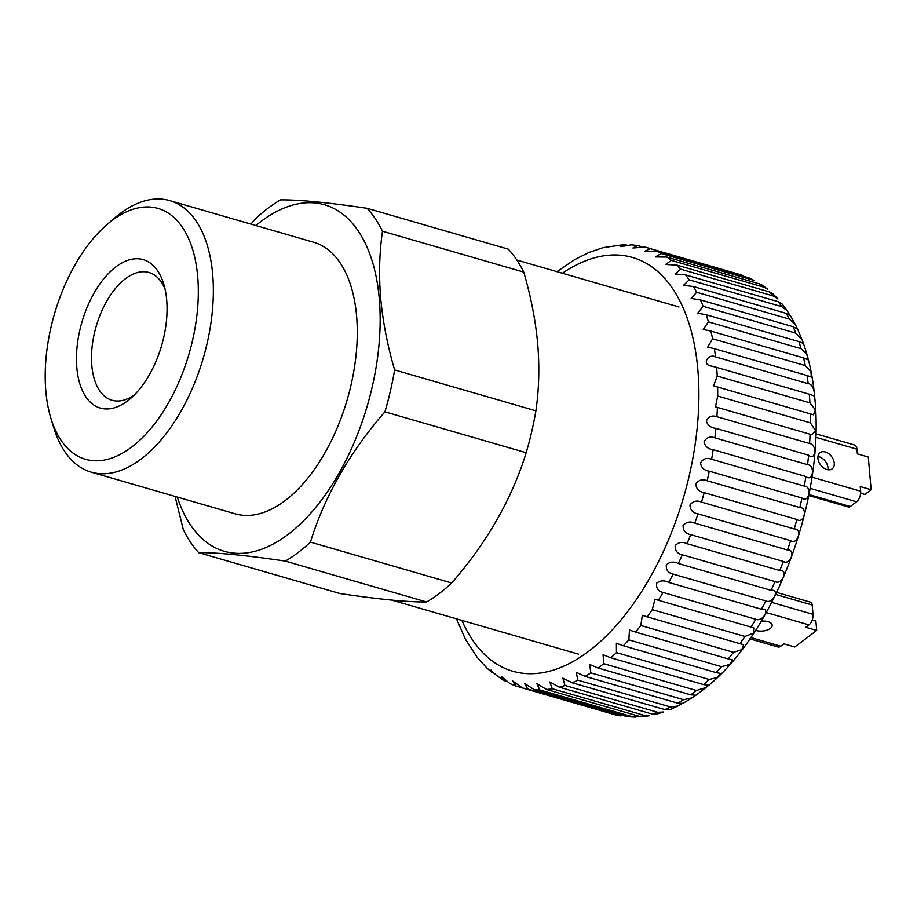 <?xml version="1.0" encoding="UTF-8"?>
<svg xmlns="http://www.w3.org/2000/svg" width="917" height="917" viewBox="0 0 917 917"><rect width="100%" height="100%" fill="white"/><g stroke="black" fill="none" stroke-linecap="round" stroke-linejoin="round"><path stroke-width="1.38" d="M165.06 289.119A66.494 35.74 -73.9 0 0 148.967 272.509A66.494 35.74 -73.9 0 0 108.366 298.403A66.494 35.74 -73.9 0 0 91.826 365.619A66.494 35.74 -73.9 0 0 112 400.248A66.494 35.74 -73.9 0 0 134.49 394.803M166.688 299.882A77.257 41.529 -73.9 0 0 163.73 284.018A77.257 41.529 -73.9 0 0 110.212 271.753A77.257 41.529 -73.9 0 0 76.845 367.832A77.257 41.529 -73.9 0 0 130.638 398.402A77.257 41.529 -73.9 0 0 166.688 299.882M50.836 418.072L53.713 427.54A141.333 75.962 -73.9 0 0 91.196 472.14L235.13 513.795A141.333 75.962 -73.9 0 0 321.431 458.741A141.333 75.962 -73.9 0 0 356.587 315.884A141.333 75.962 -73.9 0 0 313.706 242.271L169.771 200.617A141.333 75.962 -73.9 0 0 114.258 218.303L106.773 224.78A130.569 70.173 -73.9 0 0 45.85 391.261A130.569 70.173 -73.9 0 0 50.836 418.072A130.569 70.173 -73.9 0 0 141.287 438.796A130.569 70.173 -73.9 0 0 197.682 276.441A130.569 70.173 -73.9 0 0 106.773 224.78M91.196 472.14A141.333 75.962 -73.9 0 0 177.508 417.086A141.333 75.962 -73.9 0 0 212.664 274.229A141.333 75.962 -73.9 0 0 169.771 200.617M382.504 231.233L523.767 272.12C530.897 296.512 535.539 320.388 537.694 343.749C539.609 367.247 539.013 389.599 535.895 410.816L394.631 369.941C387.547 345.766 382.905 321.89 380.693 298.312C378.778 275.031 379.374 252.668 382.504 231.233A198.542 106.704 -73.9 0 0 367.109 208.308C327.999 202.508 299.125 199.7 280.499 199.883A198.542 106.704 -73.9 0 0 255.396 218.865L250.937 224.103M175.067 496.418L183.331 529.739A198.542 106.704 -73.9 0 0 198.714 552.664C217.02 552.447 245.894 555.255 285.336 561.101A198.542 106.704 -73.9 0 0 310.439 542.107C324.721 495.925 349.549 452.505 384.922 411.848L526.186 452.723A198.542 106.704 -73.9 0 0 535.895 410.816M526.186 452.723C511.904 498.917 487.076 542.337 451.703 582.994L310.439 542.107M285.336 561.101L426.6 601.976A198.542 106.704 -73.9 0 0 451.703 582.994M426.6 601.976C408.294 602.194 379.42 599.386 339.978 593.54L198.714 552.664M177.279 497.048A180.374 96.938 -73.9 0 0 302.427 521.979A180.374 96.938 -73.9 0 0 379.283 298.724A180.374 96.938 -73.9 0 0 255.843 225.525M384.922 411.848A198.542 106.704 -73.9 0 0 394.631 369.941M523.767 272.12A198.542 106.704 -73.9 0 0 508.373 249.195L367.109 208.308M825.346 452.001A10.098 6.912 52.9 0 0 820.016 452.7A10.098 6.912 52.9 0 0 818.766 461.721A10.098 6.912 52.9 0 0 826.87 469.504A10.098 6.912 52.9 0 0 832.2 468.805A10.098 6.912 52.9 0 0 833.45 459.784A10.098 6.912 52.9 0 0 825.346 452.001M817.964 456.494A10.098 6.912 -127.1 0 1 819.076 456.735A10.098 6.912 -127.1 0 1 827.982 469.745M755.574 630.3A10.098 4.975 175 0 0 756.273 630.529A10.098 4.975 175 0 0 766.921 630.162A10.098 4.975 175 0 0 772.194 625.211A10.098 4.975 175 0 0 768.01 621.646A10.098 4.975 175 0 0 761.236 621.187M860.65 493.22L864.891 494.446L871.15 489.712L868.296 457.033L857.384 453.881L856.982 449.215A8.081 4.344 -73.9 0 0 854.529 445.009L815.821 433.81M871.15 489.712L860.249 486.56L860.65 491.225L811.946 477.127M808.76 495.547L848.408 507.021A5.387 2.889 -73.9 0 0 850.311 506.516L856.57 501.782A8.081 4.344 -73.9 0 0 860.65 491.225M749.865 638.851L777.903 646.966A8.081 4.344 -73.9 0 0 780.757 646.21L783.897 643.837L794.798 647.001L816.715 630.426L805.802 627.274L808.932 624.901A8.081 4.344 -73.9 0 0 813.024 614.344L771.701 602.389M760.892 621.76A10.098 4.975 175 0 0 765.087 621.13M816.715 630.426L815.889 621.084L812.198 620.018M813.024 614.344L812.198 605.014A5.387 2.889 -73.9 0 0 810.571 602.205L776.688 592.405M476.989 657.099L465.446 639.252L456.471 618.837M491.111 670.04L492.062 672.562L486.904 668.034L476.978 657.111M715.524 356.885L808.198 383.707A228.826 122.981 -73.9 0 0 807.04 375.5L714.366 348.678A228.826 122.981 106.1 0 1 715.524 356.885C708.428 353.102 701.024 364.76 711.581 366.101L716.624 367.385A228.826 122.981 106.1 0 1 717.232 376.039L713.575 385.908L717.644 387.031A228.826 122.981 106.1 0 1 717.69 396.029L715.512 406.873L717.415 407.423A228.826 122.981 106.1 0 1 716.899 416.696C712.028 415.034 708.509 416.478 706.331 421.052C707.752 425.431 710.95 427.872 715.925 428.377A228.826 122.981 106.1 0 1 714.87 437.833C710.033 436.079 706.411 437.432 703.992 441.914C705.139 446.51 708.199 449.112 713.208 449.697A228.826 122.981 106.1 0 1 711.603 459.257C706.824 457.4 703.11 458.649 700.462 462.993C701.322 467.773 704.256 470.513 709.277 471.178A228.826 122.981 106.1 0 1 707.156 480.749C702.422 478.812 698.628 479.923 695.774 484.084C696.335 489.025 699.144 491.867 704.176 492.624A228.826 122.981 106.1 0 1 701.539 502.115C696.863 500.097 693 501.072 689.951 505.015C690.237 510.047 692.908 512.993 697.952 513.841A228.826 122.981 106.1 0 1 694.822 523.16C690.203 521.074 686.283 521.876 683.073 525.567C683.085 530.656 685.607 533.671 690.65 534.622A228.826 122.981 106.1 0 1 687.074 543.689C682.512 541.534 678.546 542.165 675.187 545.558C674.923 550.647 677.319 553.719 682.351 554.774A228.826 122.981 106.1 0 1 678.351 563.508C673.857 561.296 669.857 561.731 666.372 564.792C665.845 569.858 668.103 572.965 673.135 574.111A228.826 122.981 106.1 0 1 668.745 582.421C664.309 580.174 660.297 580.392 656.71 583.097C655.942 588.084 658.062 591.201 663.071 592.462A228.826 122.981 106.1 0 1 658.349 600.268L655.025 599.271L652.274 609.633A228.826 122.981 106.1 0 1 647.253 616.866L642.347 615.33L640.834 625.486A228.826 122.981 106.1 0 1 635.561 632.077L629.498 630.048L628.856 639.86A228.826 122.981 106.1 0 1 623.377 645.751L616.384 643.241L616.453 652.629A228.826 122.981 106.1 0 1 610.825 657.764L603.077 654.749L603.753 663.667A228.826 122.981 106.1 0 1 598.022 668L589.654 664.47L590.857 672.872A228.826 122.981 106.1 0 1 585.08 676.356L576.22 672.287L577.893 680.162A228.826 122.981 106.1 0 1 572.128 682.764L562.878 678.144L564.975 685.457A228.826 122.981 106.1 0 1 559.278 687.165L549.73 681.973L552.24 688.724A228.826 122.981 106.1 0 1 546.658 689.515L536.915 683.727L539.792 689.928A228.826 122.981 106.1 0 1 534.37 689.79L524.535 683.406L527.756 689.045A228.826 122.981 106.1 0 1 522.552 687.991L512.706 680.999L515.709 685.939L510.047 683.669L501.53 676.528L503.353 680.288L494.871 674.041C489.334 669.353 489.437 669.376 495.191 674.144M522.552 687.991L615.238 714.813A228.826 122.981 -73.9 0 0 620.442 715.868L615.238 714.813M534.37 689.79L627.056 716.613A228.826 122.981 -73.9 0 0 632.478 716.75L639.493 716.383M635.343 717.117L627.056 716.613M546.658 689.515L639.332 716.337A228.826 122.981 -73.9 0 0 644.926 715.547L649.431 715.73L642.702 716.681L639.332 716.337M692.003 697.883L683.062 703.305L677.766 703.179A228.826 122.981 -73.9 0 0 683.532 699.694L692.003 697.883L695.911 695.212L690.707 694.822A228.826 122.981 -73.9 0 0 696.427 690.49L706.136 687.452L708.073 685.847L708.497 685.251L703.511 684.586A228.826 122.981 -73.9 0 0 709.139 679.451L717.025 677.617L720.751 673.445L716.062 672.574A228.826 122.981 -73.9 0 0 721.541 666.682L729.6 664.493L732.523 659.873L728.236 658.899A228.826 122.981 -73.9 0 0 733.52 652.308L741.773 649.66L743.63 644.64L739.939 643.688A228.826 122.981 -73.9 0 0 744.959 636.455L753.476 633.166L753.763 627.847L751.034 627.09A228.826 122.981 -73.9 0 0 755.757 619.284C762.795 622.345 771.094 607.696 761.431 609.243A228.826 122.981 -73.9 0 0 765.81 600.933C772.79 604.452 780.424 588.966 771.037 590.319A228.826 122.981 -73.9 0 0 775.037 581.596C781.972 585.562 788.872 569.388 779.759 570.512A228.826 122.981 -73.9 0 0 783.336 561.445C790.248 565.846 796.357 549.123 787.508 549.982A228.826 122.981 -73.9 0 0 790.626 540.663C797.561 545.489 802.811 528.387 794.225 528.937A228.826 122.981 -73.9 0 0 796.862 519.446C803.831 524.673 808.186 507.342 799.83 507.571A228.826 122.981 -73.9 0 0 801.962 498C809 503.605 812.405 486.216 804.289 486.079A228.826 122.981 -73.9 0 0 805.894 476.508C813.024 482.48 815.454 465.194 807.556 464.655A228.826 122.981 -73.9 0 0 808.611 455.199C815.855 461.492 817.288 444.458 809.585 443.519A228.826 122.981 -73.9 0 0 810.089 434.245L811.786 434.738L815.706 430.875L810.376 422.852A228.826 122.981 -73.9 0 0 810.33 413.854L813.482 414.816L815.419 409.888L809.917 402.85A228.826 122.981 -73.9 0 0 809.31 394.207L813.173 395.502M677.869 706.033L669.857 709.678L664.802 709.586A228.826 122.981 -73.9 0 0 670.568 706.973L677.869 706.033L681.64 703.878M657.661 712.28L663.656 712.005L656.366 714.194L651.953 713.988A228.826 122.981 -73.9 0 0 657.661 712.28L564.975 685.457M503.353 680.288L506.872 681.56M515.709 685.939L521.567 687.647M620.442 715.868L527.756 689.045M632.478 716.75L539.792 689.928M644.926 715.547L552.24 688.724M559.278 687.165L651.953 713.988M572.128 682.764L664.802 709.586M670.568 706.973L577.893 680.162M585.08 676.356L677.766 703.179M683.532 699.694L590.857 672.872M598.022 668L690.707 694.822M696.427 690.49L603.753 663.667M610.825 657.764L703.511 684.586M709.139 679.451L616.453 652.629M623.377 645.751L716.062 672.574M721.541 666.682L628.856 639.86M635.561 632.077L728.236 658.899M733.52 652.308L640.834 625.486M647.253 616.866L739.939 643.688M744.959 636.455L652.274 609.633M658.349 600.268L751.034 627.09M755.757 619.284L663.071 592.462M668.745 582.421L761.431 609.243M765.81 600.933L673.135 574.111M678.351 563.508L771.037 590.319M775.037 581.596L682.351 554.774M687.074 543.689L779.759 570.512M783.336 561.445L690.65 534.622M694.822 523.16L787.508 549.982M790.626 540.663L697.952 513.841M701.539 502.115L794.225 528.937M796.862 519.446L704.176 492.624M707.156 480.749L799.83 507.571M801.962 498L709.277 471.178M711.603 459.257L804.289 486.079M805.894 476.508L713.208 449.697M714.87 437.833L807.556 464.655M808.611 455.199L715.925 428.377M716.899 416.696L809.585 443.519M810.089 434.245L717.415 407.423M717.69 396.029L810.376 422.852M810.33 413.854L717.644 387.031M717.232 376.039L809.917 402.85M809.31 394.207L716.624 367.385M712.578 338.774L805.264 365.596A228.826 122.981 -73.9 0 0 803.556 357.905L710.881 331.083A228.826 122.981 106.1 0 1 712.578 338.774L707.706 347.107L714.366 348.678M708.428 321.867L801.114 348.689A228.826 122.981 -73.9 0 0 798.879 341.582L706.205 314.76A228.826 122.981 106.1 0 1 708.428 321.867L703.247 329.478L710.881 331.083M703.11 306.312L795.796 333.135A228.826 122.981 -73.9 0 0 793.067 326.681L700.382 299.87A228.826 122.981 106.1 0 1 703.11 306.312L697.711 313.201L706.205 314.76M696.679 292.271L789.365 319.093A228.826 122.981 -73.9 0 0 786.156 313.35L693.47 286.528A228.826 122.981 106.1 0 1 696.679 292.271L691.131 298.449L700.382 299.87M689.194 279.857L781.88 306.679A228.826 122.981 -73.9 0 0 778.224 301.704L685.538 274.894A228.826 122.981 106.1 0 1 689.194 279.857L683.543 285.336L693.47 286.528M680.723 269.197L773.409 296.019A228.826 122.981 -73.9 0 0 769.329 291.87L676.654 265.047A228.826 122.981 106.1 0 1 680.723 269.197L675.015 273.977L685.538 274.894M671.347 260.394L764.021 287.216A228.826 122.981 -73.9 0 0 759.574 283.915L666.888 257.092A228.826 122.981 106.1 0 1 671.347 260.394L665.604 264.497L676.654 265.047M661.146 253.528L753.82 280.338A228.826 122.981 -73.9 0 0 749.04 277.92L656.354 251.098A228.826 122.981 106.1 0 1 661.146 253.528L655.403 256.955L666.888 257.092M641.831 246.73L637.475 245.55L632.959 248.003L645.144 247.131A228.826 122.981 106.1 0 1 647.138 247.67A228.826 122.981 106.1 0 1 650.21 248.645L742.896 275.467A228.826 122.981 -73.9 0 0 739.824 274.492L742.896 275.467M637.475 245.55L631.343 244.862L620.935 246.662L623.892 244.679L627.297 245.252M650.21 248.645L644.479 251.441L656.354 251.098M556.94 271.673L574.799 259.557L588.978 252.484L603.203 247.636L623.892 244.679M749.04 277.92L753.82 280.338M759.574 283.915L762.176 285.118L767.449 289.038L764.021 287.216M769.329 291.87L772.893 293.795L777.96 298.965L773.409 296.019M778.224 301.704L782.384 304.192L787.279 310.863L781.88 306.679M786.156 313.35L790.637 316.09L795.371 324.572L789.365 319.093M789.743 315.139L787.279 310.863M793.067 326.681L797.664 329.283L795.371 324.584M798.879 341.582L803.464 343.497L802.226 340.115L795.796 333.135M803.556 357.905L808.06 359.808L806.811 354.306L801.114 348.689M807.04 375.5L811.327 377.093L810.926 371.603L805.264 365.596M812.955 395.433C815.935 398.035 814.113 383.684 808.198 383.707M856.982 449.215L815.706 437.271M856.57 501.782L810.112 488.337M850.311 506.516L808.954 494.55M808.932 624.901L766.234 612.545M780.757 646.21L750.771 637.533M763.712 621.439L762.486 621.084M812.198 605.014L775.702 594.445M461.904 620.408A215.369 115.748 -73.9 0 0 611.834 630.323A215.369 115.748 -73.9 0 0 697.848 369.631A215.369 115.748 -73.9 0 0 562.373 273.243M578.547 654.165L391.697 600.085M679.016 306.989L516.867 260.073M803.464 343.497C809.287 360.014 813.081 378.32 814.846 398.437C824.933 497.839 776.114 630.552 708.073 685.847M706.136 687.452L695.877 695.246M644.846 247.051L739.824 274.492M797.664 329.283L802.226 340.115M715.524 406.873L716.2 407.079M811.201 434.566L811.786 434.738"/></g></svg>
